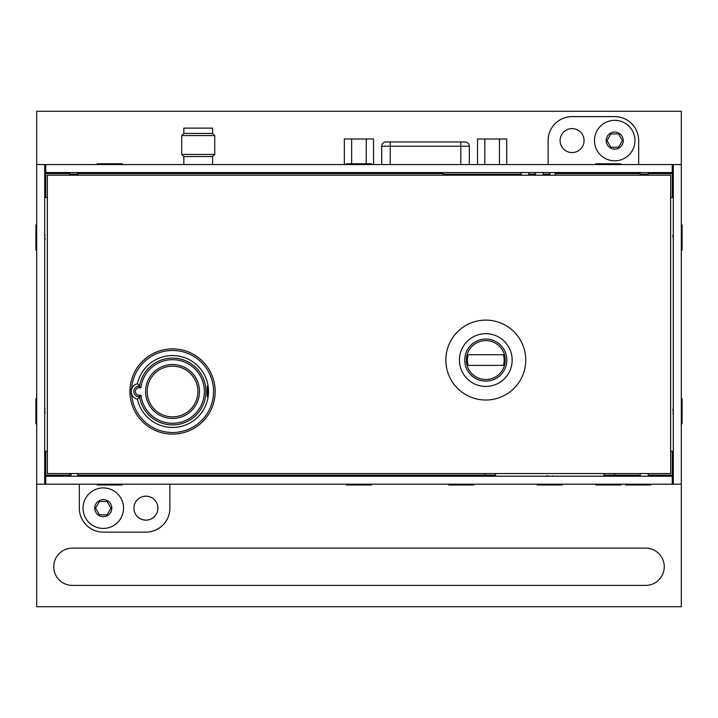 <?xml version="1.0" encoding="UTF-8"?>
<svg xmlns="http://www.w3.org/2000/svg" width="718" height="718" viewBox="0 0 718 718"><rect width="100%" height="100%" fill="white"/><g stroke="black" fill="none" stroke-linecap="round" stroke-linejoin="round"><path stroke-width="1.08" d="M572.093 128.594A11.991 11.991 0 0 0 560.103 140.584A11.991 11.991 0 0 0 572.093 152.566A11.991 11.991 0 0 0 584.075 140.584A11.991 11.991 0 0 0 572.093 128.594M145.907 496.174A11.991 11.991 0 0 0 133.925 508.165A11.991 11.991 0 0 0 145.907 520.146A11.991 11.991 0 0 0 157.897 508.165A11.991 11.991 0 0 0 145.907 496.174M681.301 484.192L681.301 164.557L44.687 164.557L44.687 484.192L36.699 484.192L36.699 606.719L681.301 606.719L681.301 484.192L44.687 484.192M44.687 164.557L36.699 164.557L36.699 484.192M548.121 164.557L548.121 140.584A23.972 23.972 0 0 1 572.093 116.612L614.707 116.612A23.972 23.972 0 0 1 638.679 140.584L638.679 164.557M673.313 164.557L673.313 484.192M169.879 484.192L169.879 508.165A23.972 23.972 0 0 1 145.907 532.137L103.293 532.137A23.972 23.972 0 0 1 79.321 508.165L79.321 484.192M672.245 484.192L672.245 476.205L45.755 476.205L45.755 484.192M670.109 476.205L670.109 475.136L670.109 476.205M47.891 475.136L47.891 476.205L47.891 475.136M47.891 172.544L47.891 173.612L47.891 172.544M670.109 173.612L670.109 172.544L670.109 173.612M672.245 164.557L672.245 172.544L45.755 172.544L45.755 164.557M648.273 175.21L648.273 173.612L672.245 173.612L672.245 197.585L670.648 197.585M670.648 451.164L672.245 451.164L672.245 475.136L648.273 475.136L648.273 473.539M69.727 473.539L69.727 475.136L45.755 475.136L45.755 451.164L47.352 451.164M47.352 197.585L45.755 197.585L45.755 173.612L69.727 173.612L69.727 175.21M614.554 473.539L614.554 475.136L603.892 475.136L603.892 473.539M614.554 475.136L640.276 475.136L640.276 473.539M443.168 175.21L443.168 173.612L77.723 173.612L77.723 175.21M495.591 473.539L495.591 475.136L77.723 475.136L77.723 473.539M484.937 473.539L484.937 475.136M555.041 175.21L555.041 173.612L555.041 175.21M640.276 175.21L640.276 173.612L555.041 173.612M670.648 473.539L670.648 175.21L47.352 175.21L47.352 473.539L670.648 473.539M172.544 416.862A25.363 25.363 0 0 1 147.181 391.498A25.363 25.363 0 0 1 172.544 366.135A25.363 25.363 0 0 1 197.908 391.498A25.363 25.363 0 0 1 172.544 416.862M139.193 397.332L139.193 395.277L140.961 395.277A31.807 31.807 0 0 0 172.544 423.306A31.807 31.807 0 0 0 204.361 391.498A31.807 31.807 0 0 0 172.544 359.682A31.807 31.807 0 0 0 140.961 387.711L139.57 386.113A33.405 33.405 0 0 1 172.544 358.085A33.405 33.405 0 0 1 205.949 391.498A33.405 33.405 0 0 1 172.544 424.903A33.405 33.405 0 0 1 139.57 396.874L137.425 399.226A7.934 7.934 0 0 1 131.591 393.76A41.016 41.016 0 0 0 172.544 432.514A41.016 41.016 0 0 0 213.569 391.498A41.016 41.016 0 0 0 172.544 350.474A41.016 41.016 0 0 0 131.591 389.237L129.994 389.147A42.622 42.622 0 0 1 172.544 348.876A42.622 42.622 0 0 1 215.167 391.498A42.622 42.622 0 0 1 172.544 434.112A42.622 42.622 0 0 1 129.994 389.147L129.994 393.841L131.591 393.76A7.934 7.934 0 0 1 137.425 383.762A35.963 35.963 0 0 1 208.507 391.498A35.963 35.963 0 0 1 137.425 399.226M137.425 383.762L139.57 386.113L139.193 387.711A3.787 3.787 0 0 0 135.406 391.498A3.787 3.787 0 0 0 139.193 395.277M207.26 386.167L207.26 396.821C207.942 397.162 207.942 385.835 207.26 386.167M140.961 395.277L139.57 396.874M140.961 387.711L139.193 387.711M525.747 360.068A39.957 39.957 0 0 1 485.79 400.016A39.957 39.957 0 0 1 445.833 360.068A39.957 39.957 0 0 1 485.79 320.111A39.957 39.957 0 0 1 525.747 360.068M512.158 360.068A26.369 26.369 0 0 1 485.79 386.437A26.369 26.369 0 0 1 459.421 360.068A26.369 26.369 0 0 1 485.79 333.699A26.369 26.369 0 0 1 512.158 360.068M506.836 360.068A21.046 21.046 0 0 0 485.79 339.022A21.046 21.046 0 0 0 464.743 360.068A21.046 21.046 0 0 0 485.79 381.105A21.046 21.046 0 0 0 506.836 360.068M466.341 360.068A19.449 19.449 0 0 0 485.79 379.508A19.449 19.449 0 0 0 505.23 360.068A19.449 19.449 0 0 0 485.79 340.619A19.449 19.449 0 0 0 466.341 360.068M467.409 360.068A18.381 18.381 0 0 0 468.199 365.39L503.381 365.39A18.381 18.381 0 0 0 503.381 354.737L468.199 354.737A18.381 18.381 0 0 0 467.409 360.068M625.629 484.192L625.629 484.991L650.67 484.991L650.67 484.192M641.228 476.205L640.124 476.205M636.175 476.205L640.124 475.774M635.071 476.205L635.942 475.774M537.252 484.192L537.252 484.991L562.293 484.991L562.293 484.192M552.636 475.774L552.842 476.205L552.025 476.205M551.738 476.205L547.798 476.205M546.91 475.774L547.798 475.774M346.48 484.192L346.48 484.991L371.52 484.991L371.52 484.192M357.026 476.205L360.974 475.774M355.922 476.205L356.792 475.774M362.078 476.205L361.208 475.774M448.822 484.192L448.822 484.991L473.853 484.991L473.853 484.192M464.196 475.774L464.411 476.205L463.586 476.205M463.307 476.205L459.367 476.205M458.47 475.774L459.367 475.774M595.796 484.192L595.796 484.991L620.837 484.991L620.837 484.192M611.395 476.205L610.291 476.205M606.342 476.205L610.291 475.774M605.238 476.205L606.109 475.774M681.301 423.728L682.1 423.728L682.1 398.687L681.301 398.687M673.313 408.129L673.313 409.233M673.313 413.182L672.883 409.233M673.313 414.286L672.883 413.415M681.301 250.061L682.1 250.061L682.1 225.021L681.301 225.021M673.313 239.507L672.883 235.567M673.313 234.463L672.883 235.324M673.313 240.611L673.313 239.785M36.699 225.021L35.9 225.021L35.9 250.061L36.699 250.061M44.687 240.611L44.687 239.507M44.687 235.567L45.117 239.507M44.687 234.463L45.117 235.324M97.163 164.557L97.163 163.758L122.204 163.758L122.204 164.557M113.282 172.544L111.003 172.544M112.502 172.751L112.035 172.975M108.957 172.975L107.888 172.975L108.983 172.823M106.084 172.544L106.686 172.544M110.33 172.544L109.289 172.975M107.888 172.975L106.767 172.975M36.699 398.687L35.9 398.687L35.9 423.728L36.699 423.728M44.687 414.286L44.687 413.182M44.687 409.233L45.117 413.182M44.687 408.129L45.117 409M97.163 484.192L97.163 484.991L122.204 484.991L122.204 484.192M112.762 476.205L111.658 476.205M107.709 476.205L111.658 475.774M106.605 476.205L107.476 475.774M346.48 164.557L346.48 163.758L371.52 163.758L371.52 164.557M361.818 172.751L360.328 172.544M358.3 172.823L357.69 172.751M362.599 172.544L361.351 172.975M355.401 172.544L356.002 172.544M359.646 172.544L358.605 172.975M357.205 172.975L356.083 172.975M595.796 164.557L595.796 163.758L620.837 163.758L620.837 164.557M611.915 172.544L609.645 172.544M611.135 172.751L610.668 172.975M607.59 172.975L606.522 172.975L607.616 172.823M604.718 172.544L605.319 172.544M608.963 172.544L607.922 172.975M606.522 172.975L605.4 172.975M69.727 174.142L77.723 174.142M443.168 174.142L521.151 174.142M528.771 174.142L535.538 174.142M543.158 174.142L549.925 174.142M640.276 174.142L648.273 174.142M469.339 146.23L381.707 146.23A4.263 4.263 0 0 1 385.97 141.967L465.076 141.967A4.263 4.263 0 0 1 469.339 146.23L469.339 164.557M212.6 164.557L212.6 156.56L183.835 156.56L183.835 164.557M183.835 172.544L183.835 173.612M212.6 172.544L212.6 173.612M212.6 156.56L214.727 154.433L181.699 154.433L183.835 156.56M212.6 133.44L183.835 133.44L183.835 128.118L212.6 128.118L212.6 133.44L214.727 135.576L181.699 135.576L181.699 154.433M214.727 135.576L214.727 154.433M183.835 133.44L181.699 135.576M338.349 476.205L338.349 475.136M263.766 476.205L263.766 475.136M67.366 476.205L67.366 475.136M108.382 475.774L108.382 475.136L108.382 475.774M593.077 172.544L593.077 173.612M600.688 172.544L600.688 173.612M528.771 172.544L528.771 175.21M521.151 172.544L521.151 175.21M535.538 172.544L535.538 175.21M543.158 172.544L543.158 175.21M549.925 172.544L549.925 175.21M557.536 172.544L557.536 173.612M564.303 172.544L564.303 173.612M571.923 172.544L571.923 173.612M578.69 172.544L578.69 173.612M586.31 172.544L586.31 173.612M344.326 164.557L344.326 138.987L351.649 138.987L351.649 163.758M366.261 163.758L366.261 138.987L351.649 138.987M373.539 164.557L373.539 138.987L366.261 138.987M477.506 164.557L477.506 138.987L484.829 138.987L484.829 164.557M499.441 164.557L499.441 138.987L484.829 138.987M506.72 164.557L506.72 138.987L499.441 138.987M645.608 585.412A18.641 18.641 0 0 0 664.258 566.762A18.641 18.641 0 0 0 645.608 548.121L72.392 548.121A18.641 18.641 0 0 0 53.742 566.762A18.641 18.641 0 0 0 72.392 585.412L645.608 585.412M681.301 164.557L681.301 111.281L36.699 111.281L36.699 164.557M614.707 160.823A20.248 20.248 0 0 0 634.954 140.584A20.248 20.248 0 0 0 614.707 120.337A20.248 20.248 0 0 0 594.468 140.584A20.248 20.248 0 0 0 614.707 160.823M610.865 133.925L607.024 140.584L610.865 147.244L618.557 147.244L622.398 140.584L618.557 133.925L610.865 133.925M103.293 528.412A20.248 20.248 0 0 0 123.532 508.165A20.248 20.248 0 0 0 103.293 487.917A20.248 20.248 0 0 0 83.046 508.165A20.248 20.248 0 0 0 103.293 528.412M95.602 508.165L99.443 514.824L107.135 514.824L110.976 508.165L107.135 501.505L99.443 501.505L95.602 508.165M50.018 172.544L50.018 173.612M50.018 475.136L50.018 476.205M667.982 172.544L667.982 173.612M667.982 475.136L667.982 476.205M172.544 418.459A26.961 26.961 0 0 1 145.583 391.498A26.961 26.961 0 0 1 172.544 364.538A26.961 26.961 0 0 1 199.505 391.498A26.961 26.961 0 0 1 172.544 418.459M172.544 434.112A42.622 42.622 0 0 1 129.994 393.841M139.193 396.874A5.385 5.385 0 0 1 133.808 391.498A5.385 5.385 0 0 1 139.193 386.113L139.193 385.665M390.233 164.557L390.233 141.967M460.812 164.557L460.812 141.967M71.091 476.205L71.091 473.539M104.657 476.205L104.657 475.136M614.707 149.102A8.526 8.526 0 0 0 623.233 140.584A8.526 8.526 0 0 0 614.707 132.058A8.526 8.526 0 0 0 606.189 140.584A8.526 8.526 0 0 0 614.707 149.102M103.293 516.691A8.526 8.526 0 0 0 111.811 508.165A8.526 8.526 0 0 0 103.293 499.638A8.526 8.526 0 0 0 94.767 508.165A8.526 8.526 0 0 0 103.293 516.691M381.707 146.23L381.707 164.557"/></g></svg>
